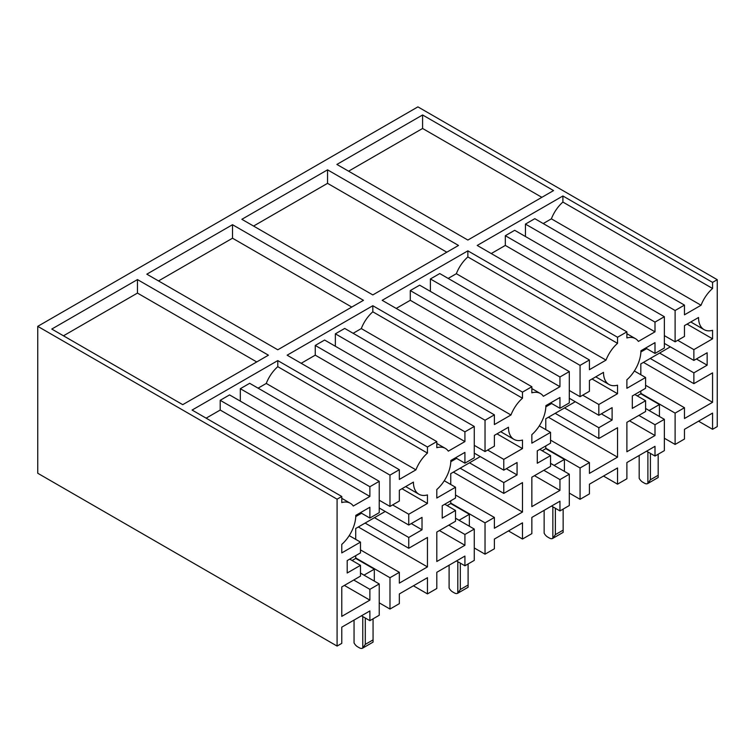 <?xml version="1.0" encoding="UTF-8"?>
<svg xmlns="http://www.w3.org/2000/svg" width="755" height="755" viewBox="0 0 755 755"><rect width="100%" height="100%" fill="white"/><g stroke="black" fill="none" stroke-linecap="round" stroke-linejoin="round"><path stroke-width="1.13" d="M37.75 326.349L37.75 473.253L337.089 646.072L337.089 499.178L37.75 326.349L417.911 106.87L717.25 279.69L712.569 282.389L712.569 288.476A26.463 15.279 120 0 0 701.046 305.246L551.376 218.837L543.213 223.546M146.819 274.178L232.512 224.707L363.466 300.32L277.783 349.791L146.819 274.178M158.512 280.935L232.512 238.212L232.512 224.707M232.512 238.212L351.773 307.068M413.419 585.804L427.453 593.902L436.805 588.504L436.805 572.299L464.92 556.076L464.92 565.797L474.272 560.389L474.272 529.066L464.92 534.474L464.92 545.27L436.805 561.503L436.805 532.067L455.52 521.261L455.52 510.465L442.232 518.128L442.232 505.708L455.52 498.045L455.52 487.239L436.805 498.045L436.805 489.523A26.463 15.279 120 0 0 450.839 460.503L464.92 452.377L464.92 463.183L474.272 457.775L474.272 426.452L464.92 431.851L464.92 441.581L448.328 451.15A26.463 15.279 120 0 0 445.356 448.394A26.463 15.279 120 0 0 436.805 447.687L436.805 441.599L287.136 355.19L372.819 305.718L522.488 392.128L522.488 398.215A26.463 15.279 120 0 0 510.965 414.986L361.296 328.576L353.132 333.295M474.272 426.452L324.603 340.043L315.25 345.441L315.25 355.161L301.169 363.297M335.362 346.252L335.362 333.833L344.714 328.434L494.383 414.844L494.383 424.565L510.965 414.986M372.819 305.718L372.819 311.806A26.463 15.279 120 0 0 361.296 328.576M372.819 311.806L522.488 398.215M335.362 333.833L485.031 420.242L494.383 414.844M474.272 445.356L485.031 451.565L485.031 420.242M500.716 431.709L513.938 439.353A26.463 15.279 120 0 1 508.464 427.236L494.383 435.361L494.383 446.167L485.031 451.565M513.938 439.353A26.463 15.279 120 0 0 522.488 440.052L522.488 448.574L496.998 433.851M487.645 450.055L503.783 459.37L522.488 448.574M474.272 453.132L503.783 470.176L503.783 459.37M506.312 468.713L517.071 474.923L517.071 462.504L503.783 470.176M469.497 462.806L503.783 482.596L517.071 474.923M460.144 468.204L503.783 493.392L503.783 482.596M453.359 472.12L522.488 512.032L522.488 482.596L503.783 493.392M455.52 495.016L494.383 517.458L494.383 528.255L522.488 512.032M450.744 503.066L485.031 522.856L494.383 517.458M474.272 547.97L485.031 554.179L485.031 522.856M508.464 530.935L522.488 539.032L522.488 522.828L494.383 539.061L494.383 548.781L485.031 554.179M456.501 560.937L464.92 565.797M455.52 518.241L474.272 529.066M448.781 525.15L464.92 534.474M439.429 530.557L464.92 545.27M444.761 504.255L455.52 510.465M444.261 480.746L455.52 487.239M455.558 457.775L464.92 463.183M315.25 345.441L464.92 431.851M315.25 355.161L464.92 441.581M551.537 506.058L559.955 510.927L559.955 501.197L531.85 517.43L531.85 533.634L522.488 539.032M559.955 510.927L569.308 505.52L569.308 474.197L559.955 479.595L559.955 490.401L531.85 506.633L531.85 477.198L550.555 466.392L550.555 455.595L537.277 463.259L537.277 450.839L550.555 443.166L550.555 432.37L531.85 443.166L531.85 434.654A26.463 15.279 120 0 0 545.874 405.633L559.955 397.507L559.955 408.304L569.308 402.906L569.308 371.583L559.955 376.981L559.955 386.702L543.374 396.281A26.463 15.279 120 0 0 540.401 393.525A26.463 15.279 120 0 0 531.85 392.817L531.85 386.73L522.488 392.128M336.9 164.439L422.592 114.968L553.547 190.581L467.864 240.052L336.9 164.439M348.593 171.187L422.592 128.473L422.592 114.968M422.592 128.473L541.854 197.329M603.5 476.065L617.533 484.163L626.886 478.764L626.886 462.56L655 446.328L655 456.048L664.353 450.65L664.353 419.327L655 424.725L655 435.531L626.886 451.754L626.886 422.328L645.591 411.522L645.591 400.726L632.312 408.389L632.312 395.969L645.591 388.296L645.591 377.5L626.886 388.296L626.886 379.784A26.463 15.279 120 0 0 640.919 350.764L655 342.638L655 353.434L664.353 348.036L664.353 316.713L655 322.111L655 331.832L638.409 341.411A26.463 15.279 120 0 0 635.436 338.655A26.463 15.279 120 0 0 626.886 337.947L626.886 331.86L477.217 245.45L562.9 195.979L712.569 282.389M664.353 316.713L514.683 230.303L505.331 235.702L505.331 245.422L491.25 253.548M525.442 236.513L525.442 224.093L534.795 218.686L684.464 305.105L684.464 314.826L701.046 305.246M562.9 195.979L562.9 202.066A26.463 15.279 120 0 0 551.376 218.837M562.9 202.066L712.569 288.476M525.442 224.093L675.112 310.503L684.464 305.105M664.353 335.616L675.112 341.826L675.112 310.503M690.787 321.97L704.019 329.605A26.463 15.279 120 0 1 698.545 317.496L684.464 325.622L684.464 336.428L675.112 341.826M704.019 329.605A26.463 15.279 120 0 0 712.569 330.312L712.569 338.825L687.078 324.112M677.726 340.316L693.864 349.631L712.569 338.825M664.353 343.393L693.864 360.428L693.864 349.631M696.393 358.974L707.152 365.184L707.152 352.764L693.864 360.428M659.577 353.057L693.864 372.857L707.152 365.184M650.225 358.465L693.864 383.653L693.864 372.857M643.439 362.381L712.569 402.292L712.569 372.857L693.864 383.653M645.591 385.276L684.464 407.719L684.464 418.515L712.569 402.292M640.825 393.327L675.112 413.117L684.464 407.719M664.353 438.23L675.112 444.44L675.112 413.117M698.545 421.186L712.569 429.293L712.569 413.089L684.464 429.321L684.464 439.042L675.112 444.44M646.582 451.188L655 456.048M645.591 408.502L664.353 419.327M638.862 415.41L655 424.725M629.51 420.809L655 435.531M634.842 394.506L645.591 400.726M634.342 370.998L645.591 377.5M645.638 348.036L655 353.434M505.331 235.702L655 322.111M505.331 245.422L655 331.832M717.25 279.69L717.25 426.594L712.569 429.293M626.886 331.86L617.533 337.259L617.533 343.346A26.463 15.279 120 0 0 606.01 360.116L589.419 369.695L589.419 359.975L580.067 365.373L580.067 396.696L589.419 391.298L589.419 380.492L603.5 372.366A26.463 15.279 120 0 0 608.983 384.474A26.463 15.279 120 0 0 617.533 385.182L617.533 393.704L598.828 404.501L598.828 415.307L612.107 407.634L612.107 420.054L598.828 427.726L598.828 438.523L617.533 427.726L617.533 457.162L589.419 473.385L589.419 462.589L580.067 467.987L580.067 499.31L589.419 493.912L589.419 484.191L617.533 467.958L617.533 484.163M617.533 343.346L467.864 256.936L467.864 250.849L382.181 300.32L531.85 386.73M569.308 371.583L419.638 285.173L410.286 290.571L410.286 300.292L559.955 386.702M410.286 300.292L396.205 308.427M410.286 290.571L559.955 376.981M550.603 402.906L559.955 408.304M539.306 425.877L550.555 432.37M539.797 449.385L550.555 455.595M534.465 475.678L559.955 490.401M543.817 470.28L559.955 479.595M550.555 463.372L569.308 474.197M569.308 493.1L580.067 499.31M545.78 448.196L580.067 467.987M550.555 440.146L589.419 462.589M548.404 417.251L617.533 457.162M555.189 413.334L598.828 438.523M564.542 407.926L598.828 427.726M601.348 413.844L612.107 420.054M569.308 398.262L598.828 415.307M582.69 395.186L598.828 404.501M592.043 378.982L617.533 393.704M569.308 390.486L580.067 396.696M430.397 291.383L430.397 278.963L580.067 365.373M430.397 278.963L439.75 273.565L589.419 359.975M448.168 278.425L456.341 273.706L606.01 360.116M467.864 256.936A26.463 15.279 120 0 0 456.341 273.706M467.864 250.849L617.533 337.259M458.511 245.45L372.819 294.922L241.864 219.309L327.547 169.837L458.511 245.45M253.557 226.066L327.547 183.342L327.547 169.837M327.547 183.342L446.818 252.198M337.089 646.072L341.77 643.373L341.77 627.169L369.875 610.946L369.875 620.667L379.227 615.268L379.227 583.936L369.875 589.344L369.875 600.14L341.77 616.373L341.77 586.937L360.475 576.131L360.475 565.335L347.196 573.007L347.196 560.578L360.475 552.915L360.475 542.109L341.77 552.915L341.77 544.393A26.463 15.279 120 0 0 355.794 515.372L369.875 507.247L369.875 518.053L379.227 512.645L379.227 481.322L369.875 486.73L369.875 496.45L353.293 506.02A26.463 15.279 120 0 0 350.32 503.264A26.463 15.279 120 0 0 341.77 502.556L341.77 496.479L337.089 499.178M436.805 441.599L427.453 447.007L427.453 453.094A26.463 15.279 120 0 0 415.93 469.855L399.338 479.434L399.338 469.714L389.986 475.112L389.986 506.435L399.338 501.037L399.338 490.24L413.419 482.105A26.463 15.279 120 0 0 418.902 494.223A26.463 15.279 120 0 0 427.453 494.921L427.453 503.443L408.748 514.24L408.748 525.046L422.026 517.373L422.026 529.793L408.748 537.466L408.748 548.272L427.453 537.466L427.453 566.901L399.338 583.134L399.338 572.328L389.986 577.726L389.986 609.049L399.338 603.651L399.338 593.93L427.453 577.698L427.453 593.902M427.453 453.094L277.783 366.675L277.783 360.597L192.1 410.059L341.77 496.479M379.227 481.322L229.558 394.912L220.205 400.31L220.205 410.041L369.875 496.45M220.205 410.041L206.124 418.166M220.205 400.31L369.875 486.73M360.522 512.645L369.875 518.053M349.225 535.616L360.475 542.109M349.716 559.125L360.475 565.335M344.384 585.427L369.875 600.14M353.736 580.019L369.875 589.344M360.475 573.111L379.227 583.936M361.456 615.806L369.875 620.667M379.227 602.839L389.986 609.049M355.709 557.936L389.986 577.726M360.475 549.885L399.338 572.328M358.323 526.99L427.453 566.901M365.109 523.073L408.748 548.272M374.461 517.675L408.748 537.466M411.267 523.583L422.026 529.793M379.227 508.002L408.748 525.046M392.609 504.925L408.748 514.24M401.962 488.721L427.453 503.443M379.227 500.225L389.986 506.435M240.316 401.122L240.316 388.702L389.986 475.112M240.316 388.702L249.669 383.304L399.338 469.714M258.087 388.164L266.26 383.446L415.93 469.855M277.783 366.675A26.463 15.279 120 0 0 266.26 383.446M277.783 360.597L427.453 447.007M51.784 329.057L137.467 279.586L268.431 355.19L182.738 404.661L51.784 329.057M63.477 335.805L137.467 293.082L137.467 279.586M137.467 293.082L256.738 361.947M637.22 395.884L640.825 393.808L640.825 391.052M640.825 374.744L640.825 363.891L670.336 346.847M640.825 393.808L659.436 404.557L649.149 410.493L645.591 408.446M659.436 416.496L659.436 404.557M658.181 454.208L658.181 477.509A6.616 3.822 60 0 1 658.067 477.575L647.781 483.521A6.616 3.822 60 0 1 644.477 483.191L642.694 482.162A6.616 3.822 60 0 1 639.183 478.302L639.183 455.463M646.676 348.631L640.891 351.972M650.404 453.406L650.404 479.765L647.894 483.445A6.616 3.822 60 0 1 647.781 483.521M647.894 451.952L647.894 483.445M542.184 450.754L545.78 448.678L545.78 445.922M545.78 429.614L545.78 418.761L575.301 401.717M545.78 448.678L564.4 459.427L554.113 465.363L550.555 463.315M564.4 471.365L564.4 459.427M563.145 509.087L563.145 532.379A6.616 3.822 60 0 1 563.032 532.445L552.735 538.39A6.616 3.822 60 0 1 549.432 538.06L547.658 537.031A6.616 3.822 60 0 1 544.138 533.172L544.138 510.333M551.631 403.5L545.846 406.841M555.369 508.275L555.369 534.634L552.849 538.315A6.616 3.822 60 0 1 552.735 538.39M552.849 506.822L552.849 538.315M447.139 505.633L450.744 503.547L450.744 500.791M450.744 484.483L450.744 473.63L480.255 456.596M450.744 503.547L469.355 514.297L459.068 520.242L455.52 518.185M469.355 526.235L469.355 514.297M468.1 563.957L468.1 587.248A6.616 3.822 60 0 1 467.987 587.324L457.7 593.26A6.616 3.822 60 0 1 454.397 592.93L452.613 591.911A6.616 3.822 60 0 1 449.102 588.041L449.102 565.202M456.596 458.37L450.81 461.711M460.323 563.145L460.323 589.504L457.813 593.194A6.616 3.822 60 0 1 457.7 593.26M457.813 561.692L457.813 593.194M352.104 560.503L355.709 558.417L355.709 555.671M355.709 539.353L355.709 528.5L385.22 511.465M355.709 558.417L374.32 569.166L364.033 575.112L360.475 573.054M374.32 581.105L374.32 569.166M373.064 618.826L373.064 642.118A6.616 3.822 60 0 1 372.951 642.194L362.664 648.13A6.616 3.822 60 0 1 359.352 647.799L357.577 646.78A6.616 3.822 60 0 1 354.057 642.911L354.057 620.072M361.551 513.24L355.765 516.58M365.288 618.015L365.288 644.374L362.777 648.064A6.616 3.822 60 0 1 362.664 648.13M362.777 616.561L362.777 648.064M650.404 479.765L658.181 475.273M555.369 534.634L563.145 530.142M460.323 589.504L468.1 585.021M365.288 644.374L373.064 639.891M436.805 443.459L445.356 448.394M626.886 333.71L635.436 338.655M531.85 388.589L540.401 393.525M595.752 376.839L608.983 384.474M341.77 498.328L350.32 503.264M405.671 486.579L418.902 494.223"/></g></svg>
